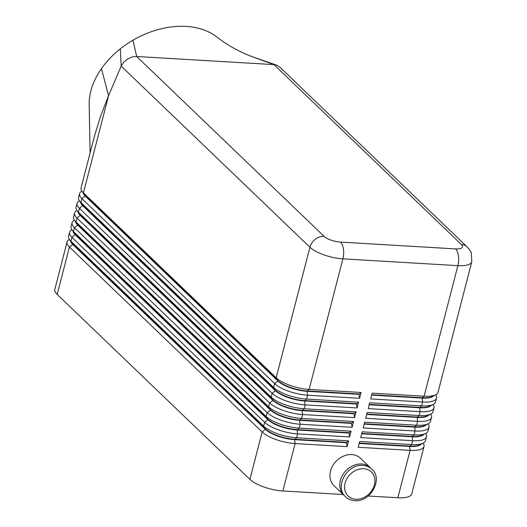 <?xml version="1.0" encoding="UTF-8"?>
<svg xmlns="http://www.w3.org/2000/svg" width="527" height="527" viewBox="0 0 527 527"><rect width="100%" height="100%" fill="white"/><g stroke="black" fill="none" stroke-linecap="round" stroke-linejoin="round"><path stroke-width="0.79" d="M461.309 244.423A12.707 10.316 -46.2 0 1 467.106 246.86L279.488 66.81L276.576 65.098L273.935 64.61L461.309 244.423A12.707 4.223 -165.5 0 1 455.532 248.902A12.707 6.1 93.4 0 1 458.444 255.931A12.707 6.1 93.4 0 1 457.884 265.648A25.415 8.445 14.5 0 0 470.486 263.566A25.415 8.445 14.5 0 0 471.79 261.735L438.023 392.299A25.415 8.445 -165.5 0 1 436.725 394.13A25.415 8.445 -165.5 0 1 435.704 394.769A25.415 8.445 -165.5 0 1 424.123 396.205L372.187 393.135L370.685 398.939L422.621 402.009A25.415 8.445 14.5 0 0 435.223 399.934A25.415 8.445 14.5 0 0 436.521 398.096L435.519 401.969A25.415 8.445 -165.5 0 1 434.222 403.801A25.415 8.445 -165.5 0 1 433.201 404.44A25.415 8.445 -165.5 0 1 421.62 405.876L369.684 402.806L368.189 408.609L420.118 411.679A25.415 8.445 14.5 0 0 432.72 409.604A25.415 8.445 14.5 0 0 434.017 407.773L433.023 411.64A25.415 8.445 -165.5 0 1 431.718 413.471A25.415 8.445 -165.5 0 1 430.697 414.11A25.415 8.445 -165.5 0 1 419.117 415.546L367.187 412.476L365.685 418.28L417.621 421.35A25.415 8.445 14.5 0 0 430.223 419.275A25.415 8.445 14.5 0 0 431.521 417.443L430.519 421.31A25.415 8.445 -165.5 0 1 429.222 423.141A25.415 8.445 -165.5 0 1 428.201 423.78A25.415 8.445 -165.5 0 1 416.62 425.223L364.684 422.147L363.182 427.95L415.118 431.02A25.415 8.445 14.5 0 0 427.72 428.945A25.415 8.445 14.5 0 0 429.018 427.114L428.016 430.981A25.415 8.445 -165.5 0 1 426.718 432.812A25.415 8.445 -165.5 0 1 425.697 433.451A25.415 8.445 -165.5 0 1 414.117 434.894L362.181 431.817L360.679 437.621L412.615 440.697A25.415 8.445 14.5 0 0 425.217 438.616A25.415 8.445 14.5 0 0 426.514 436.784L425.52 440.651A25.415 8.445 -165.5 0 1 424.215 442.482A25.415 8.445 -165.5 0 1 423.194 443.121A25.415 8.445 -165.5 0 1 411.613 444.564L359.684 441.488L358.182 447.291L410.111 450.368A25.415 8.445 14.5 0 0 422.72 448.286A25.415 8.445 14.5 0 0 424.018 446.455A25.415 8.445 14.5 0 0 423.181 443.167L423.161 443.141M421.244 444.116A22.45 7.457 -165.5 0 1 420.698 444.623A22.45 7.457 -165.5 0 1 409.565 446.461L410.111 450.368L397.859 497.751A25.415 8.445 14.5 0 0 410.461 495.676A25.415 8.445 14.5 0 0 411.758 493.845L424.018 446.455M426.514 436.784A25.415 8.445 14.5 0 0 425.684 433.497L425.664 433.471M423.741 434.446A22.45 7.457 -165.5 0 1 423.201 434.953A22.45 7.457 -165.5 0 1 412.068 436.791L361.667 433.807M429.018 427.114A25.415 8.445 14.5 0 0 428.187 423.827L428.168 423.794M426.244 424.775A22.45 7.457 -165.5 0 1 425.697 425.282A22.45 7.457 -165.5 0 1 414.571 427.114L364.17 424.136M431.521 417.443A25.415 8.445 14.5 0 0 430.684 414.156L430.664 414.123M428.747 415.105A22.45 7.457 -165.5 0 1 428.201 415.612A22.45 7.457 -165.5 0 1 417.068 417.443L366.673 414.466M434.017 407.773A25.415 8.445 14.5 0 0 433.187 404.486L433.168 404.453M431.244 405.428A22.45 7.457 -165.5 0 1 430.704 405.935A22.45 7.457 -165.5 0 1 419.571 407.773L369.17 404.789M436.521 398.096A25.415 8.445 14.5 0 0 435.691 394.815L435.671 394.782M433.747 395.757A22.45 7.457 -165.5 0 1 433.201 396.264A22.45 7.457 -165.5 0 1 422.074 398.102L371.673 395.118M69.432 239.482L69.399 239.495A25.415 8.445 14.5 0 0 68.378 240.134A25.415 8.445 14.5 0 0 67.074 241.965A25.415 8.445 14.5 0 0 69.426 247.018L262.156 431.969A25.415 8.445 14.5 0 0 276.247 439.623A25.415 8.445 14.5 0 0 295.12 443.563L347.049 446.632L348.551 440.829L346.601 442.337L294.672 439.268A22.45 7.457 -165.5 0 1 277.999 435.789A22.45 7.457 -165.5 0 1 265.549 429.031L72.825 244.073A22.45 7.457 -165.5 0 1 71.481 242.519L69.406 239.449A25.415 8.445 -165.5 0 1 68.576 236.168L69.577 232.295A25.415 8.445 14.5 0 0 71.929 237.348L264.653 422.298A25.415 8.445 14.5 0 0 278.743 429.946A25.415 8.445 14.5 0 0 297.617 433.892L349.553 436.962L351.054 431.158L299.119 428.089A25.415 8.445 -165.5 0 1 280.245 424.149A25.415 8.445 -165.5 0 1 266.155 416.495L73.431 231.544A25.415 8.445 -165.5 0 1 71.909 229.779A25.415 8.445 -165.5 0 1 71.079 226.491L72.08 222.625A25.415 8.445 14.5 0 0 74.432 227.671L267.156 412.628A25.415 8.445 14.5 0 0 281.247 420.276A25.415 8.445 14.5 0 0 300.12 424.222L352.056 427.292L353.558 421.488L351.608 422.997L299.672 419.927A22.45 7.457 -165.5 0 1 282.999 416.442A22.45 7.457 -165.5 0 1 270.555 409.683L77.825 224.733A22.45 7.457 -165.5 0 1 76.487 223.178L74.412 220.108A25.415 8.445 -165.5 0 1 73.582 216.821L74.577 212.954A25.415 8.445 14.5 0 0 76.929 218L269.659 402.957A25.415 8.445 14.5 0 0 283.75 410.605A25.415 8.445 14.5 0 0 302.623 414.545L354.552 417.621L356.054 411.818L354.104 413.326L302.175 410.256A22.45 7.457 -165.5 0 1 285.502 406.772A22.45 7.457 -165.5 0 1 273.052 400.013L80.328 215.062A22.45 7.457 -165.5 0 1 78.984 213.507L76.916 210.438A25.415 8.445 -165.5 0 1 76.079 207.151L77.08 203.284A25.415 8.445 14.5 0 0 79.432 208.33L272.156 393.287A25.415 8.445 14.5 0 0 286.247 400.935A25.415 8.445 14.5 0 0 305.12 404.874L357.056 407.951L358.558 402.147L356.608 403.656L304.672 400.586A22.45 7.457 -165.5 0 1 287.999 397.101A22.45 7.457 -165.5 0 1 275.555 390.342L82.831 205.392A22.45 7.457 -165.5 0 1 81.487 203.837L79.412 200.767A25.415 8.445 -165.5 0 1 78.582 197.48L79.584 193.613A25.415 8.445 14.5 0 0 81.935 198.659L274.659 383.61A25.415 8.445 14.5 0 0 288.75 391.265A25.415 8.445 14.5 0 0 307.623 395.204L359.559 398.28L361.061 392.477L359.111 393.985L307.175 390.909A22.45 7.457 -165.5 0 1 290.502 387.431A22.45 7.457 -165.5 0 1 278.058 380.672L85.328 195.721A22.45 7.457 -165.5 0 1 83.991 194.16L81.916 191.097A25.415 8.445 -165.5 0 1 81.086 187.81L94.392 136.348L100.512 116.381L108.575 95.637L101.441 68.648A76.25 53.609 -29.4 0 1 120.327 48.813A76.25 53.609 -29.4 0 1 132.982 40.19A76.25 53.609 -29.4 0 1 216.716 36.877A76.25 53.609 -29.4 0 1 217.104 37.18M348.551 440.829L296.622 437.759A25.415 8.445 -165.5 0 1 277.742 433.82A25.415 8.445 -165.5 0 1 263.652 426.165L70.928 241.214A25.415 8.445 -165.5 0 1 69.406 239.449M67.074 241.965L54.821 289.356A25.415 8.445 14.5 0 0 57.173 294.402L69.426 247.018L72.726 244.462L265.45 429.413A22.45 7.457 14.5 0 0 277.9 436.172A22.45 7.457 14.5 0 0 294.567 439.656L346.502 442.726L347.049 446.632M73.141 231.597A22.45 7.457 14.5 0 0 75.223 234.792L267.953 419.742L264.653 422.298L263.652 426.165L265.549 429.031L262.156 431.969L249.897 479.359A25.415 8.445 14.5 0 0 263.987 487.007A25.415 8.445 14.5 0 0 282.861 490.953L295.12 443.563L294.567 439.656L296.622 437.759L297.617 433.892L297.07 429.986L349.006 433.056L349.553 436.962M358.558 402.147L306.622 399.071A25.415 8.445 -165.5 0 1 287.749 395.131A25.415 8.445 -165.5 0 1 273.658 387.483L80.934 202.526A25.415 8.445 -165.5 0 1 79.412 200.767M81.935 191.123L81.902 191.143A25.415 8.445 14.5 0 0 80.881 191.782A25.415 8.445 14.5 0 0 79.584 193.613M361.061 392.477L309.125 389.4A25.415 8.445 -165.5 0 1 290.252 385.461A25.415 8.445 -165.5 0 1 276.161 377.813L83.431 192.856A25.415 8.445 -165.5 0 1 81.916 191.097M356.054 411.818L304.125 408.748A25.415 8.445 -165.5 0 1 285.245 404.802A25.415 8.445 -165.5 0 1 271.161 397.154L78.431 212.197A25.415 8.445 -165.5 0 1 76.916 210.438M79.432 200.794L79.399 200.813A25.415 8.445 14.5 0 0 78.378 201.452A25.415 8.445 14.5 0 0 77.08 203.284M353.558 421.488L301.622 418.418A25.415 8.445 -165.5 0 1 282.749 414.472A25.415 8.445 -165.5 0 1 268.658 406.824L75.928 221.874A25.415 8.445 -165.5 0 1 74.412 220.108M76.935 210.471L76.902 210.484A25.415 8.445 14.5 0 0 75.881 211.123A25.415 8.445 14.5 0 0 74.577 212.954M74.432 220.141L74.399 220.154A25.415 8.445 14.5 0 0 73.378 220.793A25.415 8.445 14.5 0 0 72.08 222.625M71.929 229.812L71.896 229.825A25.415 8.445 14.5 0 0 70.875 230.464A25.415 8.445 14.5 0 0 69.577 232.295M351.054 431.158L349.105 432.667L297.169 429.597A22.45 7.457 -165.5 0 1 280.496 426.112A22.45 7.457 -165.5 0 1 268.052 419.354L75.328 234.403A22.45 7.457 -165.5 0 1 73.984 232.848L71.909 229.779M75.638 221.926A22.45 7.457 14.5 0 0 77.726 225.121L270.456 410.072L267.156 412.628L266.155 416.495L267.953 419.742A22.45 7.457 14.5 0 0 280.397 426.501A22.45 7.457 14.5 0 0 297.07 429.986L299.119 428.089L300.12 424.222L299.573 420.309L351.502 423.385L352.056 427.292M78.141 212.256A22.45 7.457 14.5 0 0 80.229 215.451L272.953 400.401L269.659 402.957L268.658 406.824L270.456 410.072A22.45 7.457 14.5 0 0 282.9 416.831A22.45 7.457 14.5 0 0 299.573 420.309L301.622 418.418L302.623 414.545L302.07 410.638L354.006 413.715L354.552 417.621M80.644 202.585A22.45 7.457 14.5 0 0 82.726 205.774L275.456 390.731L272.156 393.287L271.161 397.154L272.953 400.401A22.45 7.457 14.5 0 0 285.403 407.16A22.45 7.457 14.5 0 0 302.07 410.638L304.125 408.748L305.12 404.874L304.573 400.968L356.509 404.044L357.056 407.951M83.141 192.915A22.45 7.457 14.5 0 0 85.229 196.103L277.96 381.061L274.659 383.61L273.658 387.483L275.456 390.731A22.45 7.457 14.5 0 0 287.9 397.49A22.45 7.457 14.5 0 0 304.573 400.968L306.622 399.071L307.623 395.204L307.076 391.297L359.012 394.374L359.559 398.28M216.716 36.877C227.644 45.394 239.851 52.14 253.329 57.12L273.935 64.61L136.052 56.468L132.093 57.015L127.527 59.031L123.693 62.226L121.17 66.106L309.929 247.249L276.161 377.813L277.96 381.061A22.45 7.457 14.5 0 0 290.403 387.819A22.45 7.457 14.5 0 0 307.076 391.297L309.125 389.4L342.893 258.843L457.884 265.648L424.123 396.205L422.173 397.714A22.45 7.457 14.5 0 0 432.403 396.442L435.704 394.769M344.744 495.933A19.064 15.474 -46.2 0 1 343.874 495.169L334.059 485.749A19.064 15.474 -46.2 0 1 330.561 471.013A19.064 15.474 -46.2 0 1 343.492 456.118A19.064 15.474 -46.2 0 1 360.455 458.246L370.27 467.66A19.064 15.474 -46.2 0 1 371.067 468.503M343.874 495.169A19.064 15.474 -46.2 0 1 340.376 480.426A19.064 15.474 -46.2 0 1 353.307 465.539A19.064 15.474 -46.2 0 1 370.27 467.66M89.188 105.044A76.25 53.609 -29.4 0 1 89.182 104.807A76.25 53.609 -29.4 0 1 101.441 68.648M70.638 241.267A22.45 7.457 14.5 0 0 72.726 244.462L70.928 241.214L71.929 237.348L75.328 234.403L73.431 231.544L74.432 227.671L77.726 225.121L75.928 221.874L76.929 218L80.229 215.451L78.431 212.197L79.432 208.33L82.831 205.392L80.934 202.526L81.935 198.659L85.328 195.721L83.431 192.856L108.575 95.637L121.17 66.106L120.327 48.813M397.859 497.751L368.149 495.999M343.196 494.517L282.861 490.953M359.012 394.374L359.111 393.985M356.509 404.044L356.608 403.656M354.006 413.715L354.104 413.326M351.502 423.385L351.608 422.997M349.006 433.056L349.105 432.667M249.897 479.359L57.173 294.402M346.502 442.726L346.601 442.337M371.772 394.736L422.173 397.714L422.621 402.009L421.62 405.876L419.67 407.384A22.45 7.457 14.5 0 0 429.9 406.113L433.201 404.44M369.275 404.407L419.67 407.384L420.118 411.679L419.117 415.546L417.167 417.061A22.45 7.457 14.5 0 0 427.397 415.783L430.697 414.11M366.772 414.077L417.167 417.061L417.621 421.35L416.62 425.223L414.67 426.732A22.45 7.457 14.5 0 0 424.9 425.46L428.201 423.78M364.269 423.748L414.67 426.732L415.118 431.02L414.117 434.894L412.167 436.402A22.45 7.457 14.5 0 0 422.397 435.131L425.697 433.451M361.766 433.418L412.167 436.402L412.615 440.697L411.613 444.564L409.663 446.073A22.45 7.457 14.5 0 0 419.894 444.801L423.194 443.121M359.269 443.088L409.663 446.073L409.565 446.461L359.17 443.477M309.929 247.249A25.415 8.445 14.5 0 0 324.013 254.897A25.415 8.445 14.5 0 0 342.893 258.843A12.707 6.1 93.4 0 0 343.446 249.133A12.707 6.1 93.4 0 0 340.541 242.097A12.707 4.223 -165.5 0 1 324.059 236.3A12.707 10.316 133.8 0 0 315.311 239.232A12.707 10.316 133.8 0 0 309.929 247.249M455.532 248.902L340.541 242.097M363.696 468.707A16.732 13.583 133.8 0 0 345.093 483.121A16.732 13.583 133.8 0 0 355.797 499.267A16.732 13.583 133.8 0 0 374.401 484.853A16.732 13.583 133.8 0 0 363.696 468.707M324.059 236.3L136.684 56.488L132.982 40.19M371.963 469.287C369.486 466.955 366.449 465.67 362.853 465.44C347.227 463.622 334.059 486.968 345.567 496.796C348.051 499.128 351.081 500.413 354.678 500.65C370.303 502.468 383.472 479.115 371.963 469.287M252.598 56.85L276.227 64.992M89.182 104.807L90.097 152.962M471.79 261.735L471.362 253.237C471.401 252.347 469.979 250.226 467.106 246.86"/></g></svg>
